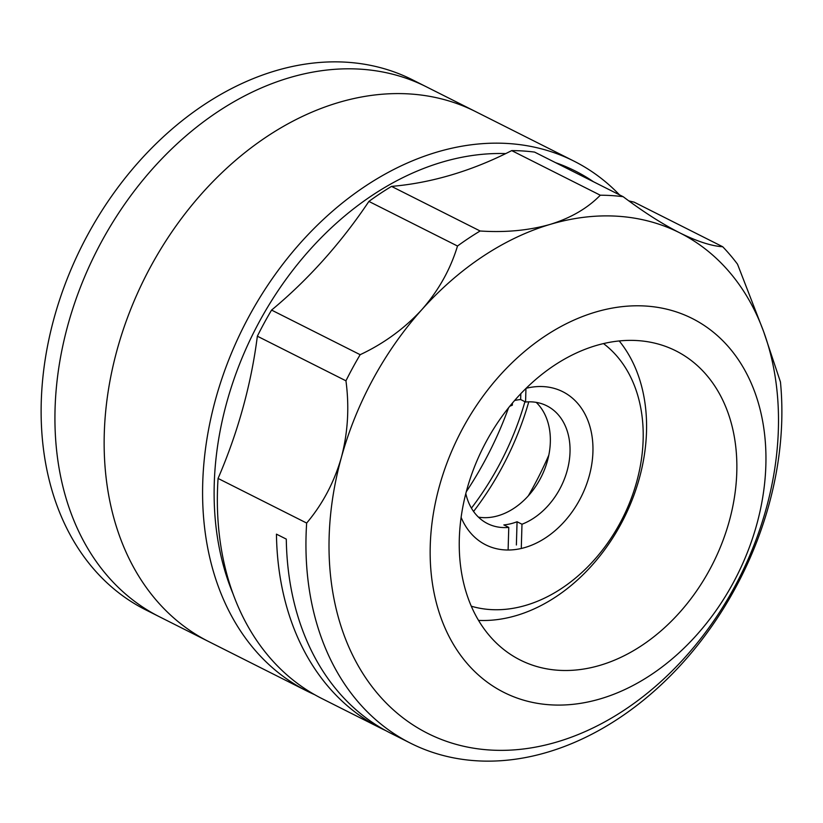 <?xml version="1.0" encoding="UTF-8"?>
<svg xmlns="http://www.w3.org/2000/svg" width="823" height="823" viewBox="0 0 823 823"><rect width="100%" height="100%" fill="white"/><g stroke="black" fill="none" stroke-linecap="round" stroke-linejoin="round"><path stroke-width="1.23" d="M471.281 606.201A148.346 110.303 116.7 0 0 643.195 432.836A148.346 110.303 116.7 0 0 603.516 343.592M619.225 340.959A164.826 122.565 -63.3 0 1 646.569 423.948A164.826 122.565 -63.3 0 1 478.523 620.388M526.113 388.302A85.715 63.731 -63.3 0 1 562.767 391.707A85.715 63.731 -63.3 0 1 592.961 447.794A85.715 63.731 -63.3 0 1 556.934 529.024A85.715 63.731 -63.3 0 1 485.673 544.816A85.715 63.731 -63.3 0 1 461.117 517.389M508.583 407.735A296.692 220.605 -63.3 0 1 466.291 491.743A296.692 220.605 -63.3 0 0 508.583 407.735M314.592 694.653A296.692 220.605 -63.3 0 1 307.113 691.125L159.456 616.766A296.692 220.605 -63.3 0 1 54.956 422.621A296.692 220.605 -63.3 0 1 179.681 141.453A296.692 220.605 -63.3 0 1 426.324 86.785L412.518 79.831A296.692 220.605 -63.3 0 0 165.876 134.509A296.692 220.605 -63.3 0 0 41.15 415.677A296.692 220.605 -63.3 0 0 145.65 609.822L159.456 616.766A296.692 220.605 -63.3 0 1 54.956 422.621A296.692 220.605 -63.3 0 1 179.681 141.453A296.692 220.605 -63.3 0 1 426.324 86.785L475.54 111.568A296.692 220.605 -63.3 0 0 228.897 166.236A296.692 220.605 -63.3 0 0 104.171 447.403A296.692 220.605 -63.3 0 1 228.897 166.236A296.692 220.605 -63.3 0 1 475.54 111.568L573.981 161.133A296.692 220.605 -63.3 0 1 619.482 194.845M514.612 400.503A65.933 49.02 -63.3 0 1 520.64 399.536L525.568 402.015A65.933 49.02 -63.3 0 1 546.822 405.821A65.933 49.02 -63.3 0 1 570.02 452.033A65.933 49.02 -63.3 0 1 521.988 524.23L517.06 521.751A65.933 49.02 -63.3 0 1 503.851 524.92L508.768 527.399A65.933 49.02 -63.3 0 1 487.514 523.593A65.933 49.02 -63.3 0 1 465.808 493.594M536.215 402.375A65.933 49.02 -63.3 0 1 550.33 442.126A65.933 49.02 -63.3 0 1 478.43 517.132M509.787 406.243A65.933 49.02 -63.3 0 1 512.348 405.183L512.41 403.075M520.64 399.536L520.815 393.682M525.568 402.015L525.959 388.456M521.309 547.46L521.988 524.23M516.381 544.98L517.06 521.751M508.768 527.399L508.11 550.001M505.713 153.603A288.451 214.484 116.7 0 0 214.145 497.483A288.451 214.484 116.7 0 0 233.032 593.815M307.113 691.125A296.692 220.605 -63.3 0 1 202.612 496.979A296.692 220.605 -63.3 0 1 327.338 215.801A296.692 220.605 -63.3 0 1 573.981 161.133M548.818 455.129A296.692 220.605 -63.3 0 1 528.315 495.837A296.692 220.605 -63.3 0 0 548.818 455.129M208.682 641.559A296.692 220.605 -63.3 0 1 104.171 447.403A296.692 220.605 -63.3 0 0 208.682 641.559M524.93 401.696A242.301 180.165 -63.3 0 1 471.425 508.141M593.465 181.749A288.451 214.484 116.7 0 0 555.659 162.707M459.255 546.76A173.067 128.686 -63.3 0 1 532.018 382.746A173.067 128.686 -63.3 0 1 675.889 350.855A173.067 128.686 -63.3 0 1 736.852 464.11A173.067 128.686 -63.3 0 1 664.099 628.124A173.067 128.686 -63.3 0 1 520.218 660.015A173.067 128.686 -63.3 0 1 459.255 546.76M765.935 455.448A209.33 155.65 -63.3 0 1 677.936 653.832A209.33 155.65 -63.3 0 1 503.913 692.4A209.33 155.65 -63.3 0 1 430.172 555.422A209.33 155.65 -63.3 0 1 518.181 357.038A209.33 155.65 -63.3 0 1 692.194 318.47A209.33 155.65 -63.3 0 1 765.935 455.448M257.352 336.196L345.948 380.812A296.692 220.605 -63.3 0 1 360.165 354.692C383.96 343.5 404.546 328.459 421.901 309.571A280.211 208.353 116.7 0 0 341.35 457.516A280.211 208.353 116.7 0 0 329.035 550.042A280.211 208.353 116.7 0 0 557.366 741.852A280.211 208.353 116.7 0 0 778.476 416.222A280.211 208.353 116.7 0 0 763.693 331.762L780.451 381.985A296.692 220.605 -63.3 0 1 781.85 407.323A296.692 220.605 -63.3 0 1 657.124 688.491A296.692 220.605 -63.3 0 1 410.482 743.169A296.692 220.605 -63.3 0 1 305.971 549.023A296.692 220.605 -63.3 0 1 306.66 523.058L218.064 478.441A412.076 306.403 116.7 0 0 257.352 336.196A296.692 220.605 -63.3 0 1 271.569 310.086A412.076 306.403 116.7 0 0 368.899 201.419A296.692 220.605 -63.3 0 1 391.532 186.389A412.076 306.403 116.7 0 0 511.7 150.609A296.692 220.605 -63.3 0 1 534.569 152.09L623.165 196.697C643.38 211.902 662.227 223.938 679.695 232.816A280.211 208.353 116.7 0 0 550.145 224.401C570.823 218.002 587.54 208.27 600.296 195.216A296.692 220.605 -63.3 0 1 623.165 196.697M385.915 730.69A296.692 220.605 -63.3 0 1 380.946 728.293A296.692 220.605 -63.3 0 1 276.446 534.148L286.291 539.106A296.692 220.605 116.7 0 0 390.791 733.252L410.482 743.169M380.946 728.293L321.886 698.552A296.692 220.605 -63.3 0 1 217.375 504.406A296.692 220.605 -63.3 0 1 218.064 478.441M679.695 232.816C696.978 241.376 711.309 246.026 722.707 246.746A296.692 220.605 -63.3 0 1 737.531 264.214L763.693 331.762A280.211 208.353 116.7 0 0 679.695 232.816L679.561 232.755M511.7 150.609L600.296 195.216M368.899 201.419L457.495 246.026A296.692 220.605 -63.3 0 1 480.128 230.996L391.532 186.389M360.165 354.692L271.569 310.086M480.128 230.996C505.487 232.662 528.819 230.461 550.145 224.401A280.211 208.353 116.7 0 0 421.901 309.571C438.577 290.529 450.438 269.347 457.495 246.026M306.66 523.058C322.585 504.19 334.148 482.35 341.35 457.516C347.913 432.682 349.446 407.118 345.948 380.812M722.707 246.746L634.111 202.139A412.076 306.403 -63.3 0 1 628.793 200.874M528.767 401.84A247.239 183.838 -63.3 0 1 473.564 511.464"/></g></svg>
